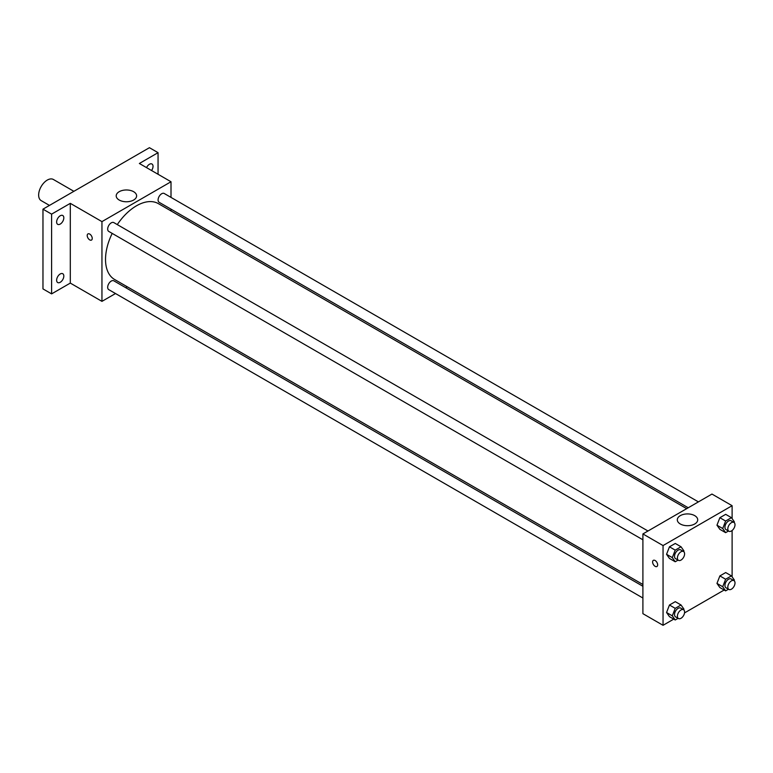 <?xml version="1.0" encoding="UTF-8"?>
<svg xmlns="http://www.w3.org/2000/svg" width="773" height="773" viewBox="0 0 773 773"><rect width="100%" height="100%" fill="white"/><g stroke="black" fill="none" stroke-linecap="round" stroke-linejoin="round"><path stroke-width="1.16" d="M73.879 191.318L53.385 179.481A12.204 7.044 120 0 0 43.974 182.757A12.204 7.044 120 0 0 38.65 195.038A12.204 7.044 120 0 0 41.182 200.632L49.462 205.415M115.515 293.537L101.949 301.364L70.304 283.092L51.598 293.885L42.969 288.899L42.969 209.164L149.431 147.691L158.059 152.677L158.059 174.273M127.226 286.773L125.69 287.662M60.226 282.29A5.082 2.937 -60 0 1 57.685 282.541A5.082 2.937 -60 0 1 56.912 278.464A5.082 2.937 -60 0 1 60.226 273.98A5.082 2.937 -60 0 1 62.777 273.729A5.082 2.937 -60 0 1 63.55 277.807A5.082 2.937 -60 0 1 60.226 282.29M60.226 224.083A5.082 2.937 -60 0 1 57.685 224.334A5.082 2.937 -60 0 1 56.912 220.257A5.082 2.937 -60 0 1 60.226 215.773A5.082 2.937 -60 0 1 62.777 215.522A5.082 2.937 -60 0 1 63.55 219.6A5.082 2.937 -60 0 1 60.226 224.083M70.304 283.092L70.304 203.347L51.598 214.14L42.969 209.164M51.598 293.885L51.598 214.14M101.949 301.364L101.949 221.619L70.304 203.347M101.949 221.619L171.007 181.752L139.362 163.48L158.059 152.677M119.197 200.033A10.204 5.894 180 0 1 116.201 195.869A10.204 5.894 180 0 1 126.414 189.974A10.204 5.894 180 0 1 136.618 195.869A10.204 5.894 180 0 1 130.318 201.318A10.204 5.894 180 0 1 119.197 200.033M146.541 167.625A5.082 2.937 -60 0 1 149.431 164.272A5.082 2.937 -60 0 1 151.972 164.021A5.082 2.937 -60 0 1 151.576 170.524M112.191 233.407A43.781 25.277 120 0 0 105.524 259.428A43.781 25.277 120 0 0 114.588 279.478L642.904 584.494M686.685 508.653L158.378 203.637A43.781 25.277 120 0 0 117.283 224.595M171.007 181.752L171.007 197.405M171.007 209.154L171.007 210.932M698.405 501.89L164.234 193.492A5.082 2.937 120 0 0 160.311 194.854A5.082 2.937 120 0 0 158.088 199.975A5.082 2.937 120 0 0 159.141 202.304L688.231 507.764M642.904 586.272L113.815 280.812A5.082 2.937 120 0 0 109.901 282.174A5.082 2.937 120 0 0 107.679 287.295A5.082 2.937 120 0 0 108.732 289.624L642.904 598.022M642.904 539.805L108.732 231.407A5.082 2.937 -60 0 1 108.732 225.532A5.082 2.937 -60 0 1 113.815 222.595L647.987 531.003M92.238 238.442A3.556 2.058 60 0 1 91.504 240.074A3.556 2.058 60 0 1 87.948 238.016A3.556 2.058 60 0 1 87.948 233.9A3.556 2.058 60 0 1 90.692 234.857A3.556 2.058 60 0 1 92.238 238.442M91.504 240.074A3.556 2.058 60 0 1 87.948 238.016A3.556 2.058 60 0 1 87.948 233.9M673.747 619.125L663.05 625.309L642.904 613.675L642.904 533.94L711.962 494.063L732.108 505.697L732.108 518.615M724.166 590.021L684.53 612.902M719.876 529.331L716.967 525.196L719.876 517.707L725.692 514.345L719.876 517.707L716.967 525.196L719.876 529.331L725.625 532.655L722.716 528.519L725.625 521.031L731.442 517.668L734.35 521.804L734.079 522.5M669.457 616.651L666.558 612.516L669.466 605.017L675.273 601.665L669.457 605.017L666.558 612.516L669.457 616.651L675.216 619.975L672.307 615.839L675.216 608.341L681.032 604.988L683.941 609.124L683.67 609.82M732.108 530.5L732.108 576.822M663.05 625.309L663.05 545.564L732.108 505.697M719.876 587.548L716.967 583.412L719.876 575.914L725.692 572.561L719.876 575.914L716.967 583.412L719.876 587.548L725.625 590.872L722.716 586.736L725.625 579.238L731.442 575.885L734.35 580.021L734.079 580.707M669.457 558.444L666.558 554.309L669.466 546.811L675.273 543.458L669.457 546.811L666.558 554.309L669.457 558.444L675.216 561.758L672.307 557.623L675.216 550.134L681.032 546.772L683.941 550.917L683.67 551.603M663.05 545.564L642.904 533.94M680.288 523.978A10.204 5.894 180 0 1 677.303 519.814A10.204 5.894 180 0 1 687.506 513.919A10.204 5.894 180 0 1 697.71 519.814A10.204 5.894 180 0 1 691.41 525.263A10.204 5.894 180 0 1 680.288 523.978M657.649 564.879A3.556 2.058 60 0 1 656.915 566.503A3.556 2.058 60 0 1 653.349 564.454A3.556 2.058 60 0 1 653.349 560.338A3.556 2.058 60 0 1 656.093 561.295A3.556 2.058 60 0 1 657.649 564.879M656.915 566.503A3.556 2.058 60 0 1 653.349 564.445A3.556 2.058 60 0 1 653.349 560.338M678.076 560.116L675.216 561.758M683.545 551.526L680.665 549.864A5.082 2.937 120 0 0 676.752 551.226A5.082 2.937 120 0 0 674.529 556.347A5.082 2.937 120 0 0 675.583 558.676L678.462 560.338A5.082 2.937 120 0 0 683.545 557.401A5.082 2.937 120 0 0 683.545 551.526A5.082 2.937 120 0 0 679.622 552.888A5.082 2.937 120 0 0 677.409 558.009A5.082 2.937 120 0 0 678.462 560.338M672.307 557.623L666.558 554.309M675.216 550.134L669.457 546.811M681.032 546.772L675.273 543.458M728.485 531.012L725.625 532.655M733.954 522.422L731.074 520.76A5.082 2.937 120 0 0 727.161 522.123A5.082 2.937 120 0 0 724.939 527.244A5.082 2.937 120 0 0 725.992 529.573L728.871 531.235A5.082 2.937 120 0 0 733.954 528.297A5.082 2.937 120 0 0 733.954 522.422A5.082 2.937 120 0 0 730.041 523.785A5.082 2.937 120 0 0 727.818 528.906A5.082 2.937 120 0 0 728.871 531.235M722.716 528.519L716.967 525.196M725.625 521.031L719.876 517.707M731.442 517.668L725.692 514.345M678.076 618.323L675.216 619.975M683.545 609.733L680.665 608.071A5.082 2.937 120 0 0 676.752 609.443A5.082 2.937 120 0 0 674.529 614.554A5.082 2.937 120 0 0 675.583 616.883L678.462 618.545A5.082 2.937 120 0 0 683.545 615.608A5.082 2.937 120 0 0 683.545 609.733A5.082 2.937 120 0 0 679.622 611.095A5.082 2.937 120 0 0 677.409 616.216A5.082 2.937 120 0 0 678.462 618.545M672.307 615.839L666.558 612.516M675.216 608.341L669.457 605.017M681.032 604.988L675.273 601.665M728.485 589.219L725.625 590.872M733.954 580.629L731.074 578.967A5.082 2.937 120 0 0 727.161 580.33A5.082 2.937 120 0 0 724.939 585.451A5.082 2.937 120 0 0 725.992 587.78L728.871 589.441A5.082 2.937 120 0 0 733.954 586.504A5.082 2.937 120 0 0 733.954 580.629A5.082 2.937 120 0 0 730.041 581.992A5.082 2.937 120 0 0 727.818 587.113A5.082 2.937 120 0 0 728.871 589.441M722.716 586.736L716.967 583.412M725.625 579.238L719.876 575.914M731.442 575.885L725.692 572.561"/></g></svg>
